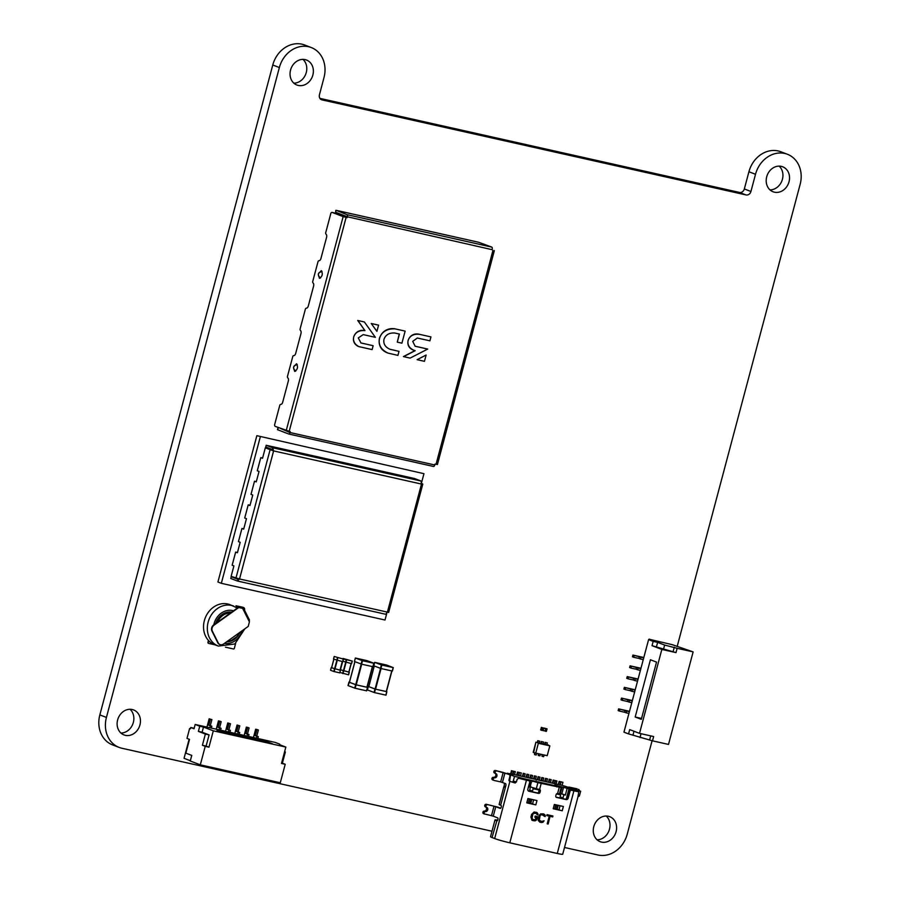 <?xml version="1.0" encoding="UTF-8"?>
<svg xmlns="http://www.w3.org/2000/svg" width="900" height="900" viewBox="0 0 900 900"><rect width="100%" height="100%" fill="white"/><g stroke="black" fill="none" stroke-linecap="round" stroke-linejoin="round"><path stroke-width="1.35" d="M548.28 744.952L545.231 744.266L545.692 742.545L547.324 742.905L546.863 744.626L549.832 745.852L538.358 743.288L535.748 753.109L547.211 755.674L549.832 745.852M542.475 754.616L542.025 756.315L541.957 754.492M538.751 753.784L538.301 755.482L538.234 753.66M535.039 752.94L534.589 754.65L534.521 752.816M547.324 742.905L545.186 742.354L544.714 744.143L543.15 743.794L543.611 742.072L541.462 741.51L540.99 743.31L539.426 742.961L539.887 741.24L537.75 740.678L537.266 742.477L535.916 742.174L533.205 752.355L535.748 753.109M634.174 655.549L633.724 657.27L632.475 656.798L632.936 655.076L643.714 657.934M643.815 657.518L632.936 655.076M675.99 652.613L661.849 649.44L652.028 645.671L675.99 652.613L677.137 648.304L693.124 651.893L672.345 644.704L649.327 639.259M619.864 709.346L619.403 711.067L618.165 710.595L618.615 708.874L629.393 711.731M629.505 711.315L618.615 708.874M622.732 698.591L622.271 700.312L621.023 699.829L621.484 698.107L632.261 700.965M632.363 700.549L621.484 698.107M625.59 687.825L625.129 689.546L623.891 689.074L624.341 687.352L635.119 690.21M635.231 689.794L624.341 687.352M628.447 677.07L627.998 678.791L626.749 678.319L627.21 676.597L637.988 679.444M638.089 679.028L627.21 676.597M631.316 666.315L630.855 668.036L629.617 667.553L630.067 665.831L640.845 668.689M640.957 668.273L630.067 665.831M280.249 428.299L289.103 432.191L289.305 431.426M346.984 214.65L491.771 247.106L478.642 242.269L419.355 228.971L336.229 210.341L346.984 214.65A1.823 0.945 102.6 0 1 347.389 216.776L492.053 249.671M280.924 404.348A2.756 1.429 102.6 0 0 279.855 405.022L274.545 425.002M306.54 308.115A2.756 1.429 102.6 0 0 305.471 308.79L300.015 329.287A2.756 1.429 -77.4 0 0 300.555 330.581A2.756 1.429 -77.4 0 1 300.949 333.641L295.706 353.34A2.756 1.429 -77.4 0 1 293.906 355.567A2.756 1.429 102.6 0 0 292.838 356.231L287.381 376.729A2.756 1.429 -77.4 0 0 287.933 378.022A2.756 1.429 -77.4 0 1 288.315 381.082L282.724 402.12A2.756 1.429 -77.4 0 1 280.924 404.359M326.171 234.338A2.756 1.429 -77.4 0 1 326.554 237.409L320.951 258.446A2.756 1.429 -77.4 0 1 319.162 260.674A2.756 1.429 102.6 0 0 318.094 261.338L312.637 281.835A2.756 1.429 -77.4 0 0 313.178 283.129A2.756 1.429 -77.4 0 1 313.571 286.189L308.329 305.887A2.756 1.429 -77.4 0 1 306.529 308.126M334.103 212.873A2.677 1.395 102.6 0 1 334.226 212.884A2.677 1.395 102.6 0 1 334.316 212.906L332.235 212.456A2.677 1.395 102.6 0 0 332.145 212.422A2.677 1.395 102.6 0 0 330.93 213.075L325.62 233.055A2.756 1.429 -77.4 0 0 326.16 234.338M367.391 687.364L356.085 684.832L348.93 682.133L348.019 685.575L355.174 688.275L366.649 690.84L367.571 687.398L366.48 690.817M348.007 685.575L349.459 682.268M354.431 661.477L355.343 658.024L367.121 660.668L373.984 663.289L362.498 660.735L355.343 658.035L354.431 661.477L361.586 664.178L373.061 666.731L373.928 663.289M348.952 672.12L340.402 669.724M343.024 658.462L352.271 661.072L342.911 658.879M340.346 670.264L331.223 667.665L330.536 670.252L333.799 671.512L339.784 672.863L340.47 670.275L339.66 672.84M331.223 667.665L340.436 670.264M334.192 656.482L343.451 659.092L334.192 656.482L333.506 659.059L342.641 661.658L340.436 669.769L348.941 672.154L351.191 663.57M513.349 771.188L515.306 771.637L514.507 774.653L520.459 775.991L521.269 772.976L519.3 772.515M524.711 773.674L523.226 773.336L524.711 773.674M522.405 776.43L523.226 773.336M552.352 783.135L553.174 780.053L555.12 780.559L553.174 780.053M516.668 775.136L517.489 772.054L519.401 772.56L517.489 772.054M561.071 781.898L559.125 781.391L561.071 781.898L560.261 784.913L560.97 781.864M558.304 784.474L559.125 781.391M529.841 778.095L530.663 775.012L532.609 775.519L530.663 775.012M533.565 778.928L534.386 775.845L536.332 776.351L534.386 775.845M544.725 781.425L545.546 778.342L547.493 778.849L545.546 778.342M510.683 773.798L511.504 770.715L513.45 771.221L511.504 770.715M528.435 774.506L526.939 774.18L528.435 774.506M526.118 777.262L526.939 774.18M486.214 804.296A1.339 1.136 111 0 0 485.392 806.839L486.63 807.311A2.228 1.901 -69 0 1 485.494 811.586A1.339 1.136 -69 0 0 484.819 814.14L483.57 813.668A1.339 1.136 111 0 0 483.705 813.712L483.817 813.758M497.588 807.064L486.214 804.262L494.01 806.209L491.49 815.681L493.267 816.176L495.776 806.715L494.01 806.209M485.392 806.839A2.228 1.901 111 0 1 484.256 811.102A1.339 1.136 111 0 0 483.57 813.668M253.44 737.528L255.656 729.214L257.141 729.54L258.39 730.024L256.781 736.043L258.311 736.639L257.816 738.506M189.135 739.226L184.05 758.317L190.339 760.725M189.619 728.505L190.406 728.809L190.755 727.515L194.029 728.764L195.176 724.466L199.755 726.221L198.382 731.385L205.369 734.062L202.399 745.256L205.234 746.336L200.306 764.842L190.26 760.995L191.756 755.404L185.85 753.143L189.518 739.373L186.986 738.405L189.619 728.505L190.44 728.685M206.944 727.099L209.16 718.785L211.894 719.595L210.285 725.625L211.815 726.21L211.32 728.089M216.248 729.191L218.453 720.877L219.949 721.204L221.186 721.688L219.589 727.706L221.119 728.291L220.612 730.17M225.54 731.273L227.756 722.959L230.49 723.769L228.881 729.788L230.411 730.384L229.916 732.251M234.844 733.354L237.06 725.04L239.794 725.85L238.185 731.88L239.715 732.465L239.22 734.344M244.148 735.446L246.352 727.133L247.849 727.459L249.086 727.942L247.489 733.961L249.019 734.546L248.513 736.425M208.44 640.429L207.945 642.285A0.889 0.765 111 0 0 208.463 643.309L208.665 643.387M249.244 619.808L249.412 621.877L242.662 608.411L243.72 608.58L237.172 606.06L243.27 607.387A2.228 1.901 111 0 0 242.899 607.252L235.991 605.756M386.449 691.549L375.435 689.175L368.269 686.464L367.402 689.94L374.512 692.617L385.999 695.171L386.854 691.729M367.358 689.918L368.28 686.464L375.559 689.175L386.438 691.594L391.871 670.961M373.77 665.809L374.692 662.366L386.46 664.999L393.277 667.609L381.848 665.066L374.681 662.366L373.77 665.809L380.925 668.509L392.411 671.074L393.266 667.631M593.786 826.673A13.388 11.408 -69 0 1 609.727 816.671A13.388 11.408 -69 0 1 615.589 833.254A13.388 11.408 -69 0 1 600.154 841.68A13.388 11.408 -69 0 1 593.786 826.673M766.71 176.771A13.388 11.408 -69 0 1 782.651 166.77A13.388 11.408 -69 0 1 788.512 183.352A13.388 11.408 -69 0 1 773.077 191.779A13.388 11.408 -69 0 1 766.71 176.771M117.63 719.921A13.388 11.408 -69 0 1 133.571 709.92A13.388 11.408 -69 0 1 139.433 726.502A13.388 11.408 -69 0 1 123.998 734.929A13.388 11.408 -69 0 1 117.63 719.921M290.554 70.031A13.388 11.408 -69 0 1 306.495 60.03A13.388 11.408 -69 0 1 312.356 76.612A13.388 11.408 -69 0 1 296.921 85.039A13.388 11.408 -69 0 1 290.554 70.031M652.106 740.689L627.232 834.176A26.775 22.804 -69 0 1 598.039 855L564.514 847.485M492.007 831.229L121.883 748.249A26.775 22.804 -69 0 1 119.183 747.439A26.775 22.804 -69 0 1 106.436 717.424L279.36 67.534A26.775 22.804 -69 0 1 311.254 47.531A26.775 22.804 -69 0 1 324.011 77.49L319.455 94.748A4.466 3.802 111 0 0 321.57 99.754A4.466 3.802 111 0 0 322.02 99.889L746.077 194.951A4.466 3.802 111 0 0 750.938 191.486L755.516 174.274A26.775 22.804 -69 0 1 787.41 154.271A26.775 22.804 -69 0 1 800.156 184.286L677.16 646.538M541.001 780.592L541.822 777.51L543.769 778.016L541.822 777.51M548.438 782.269L549.259 779.175L551.205 779.692L549.259 779.175M560.632 784.991L562.129 785.329L562.928 782.314L560.981 781.808M537.278 779.76L538.099 776.678L540.045 777.184L538.099 776.678M555.019 780.525L556.942 780.975L556.132 783.99L554.681 783.664L555.491 780.649L556.942 780.975M260.269 436.995L221.333 583.324L217.912 582.008L256.849 435.679L423.956 473.681L256.849 435.679M541.373 727.357L540.686 729.934L541.868 730.395L542.554 727.808L541.373 727.357L543.701 728.212L543.082 730.541L541.969 730.283M544.286 730.789L546.334 731.396L547.043 728.966L544.68 728.246M336.803 213.874L337.061 212.895L346.489 216.506M606.195 816.019A13.388 11.408 -69 0 1 608.996 830.722A13.388 11.408 -69 0 1 597.094 839.801M779.119 166.129A13.388 11.408 -69 0 1 781.92 180.833A13.388 11.408 -69 0 1 770.018 189.9M130.039 709.279A13.388 11.408 -69 0 1 132.84 723.982A13.388 11.408 -69 0 1 120.938 733.05M302.963 59.377A13.388 11.408 -69 0 1 305.764 74.081A13.388 11.408 -69 0 1 293.861 83.16M319.916 98.37L739.474 192.431A4.466 3.802 111 0 0 744.345 188.955L748.924 171.754A26.775 22.804 -69 0 1 780.817 151.751L787.41 154.271M119.183 747.439L112.59 744.908A26.775 22.804 -69 0 1 99.844 714.904L272.767 65.002A26.775 22.804 -69 0 1 304.661 45L311.254 47.531M386.865 691.706L385.999 695.171M393.277 667.609L392.411 671.074M225.45 647.179L233.393 648.956A0.889 0.765 111 0 0 234.36 648.259L235.643 643.433M207.945 642.285L208.316 642.431A0.889 0.765 111 0 0 208.834 643.455L215.167 644.873M208.316 642.431L208.755 640.778M242.584 608.299L238.309 607.365L213.581 625.005A4.466 3.802 111 0 0 211.961 631.091L217.778 642.712A4.466 3.802 111 0 0 219.623 644.434A4.466 3.802 111 0 0 219.847 644.501M242.662 608.411L238.736 607.534L214.009 625.174A4.466 3.802 111 0 0 212.389 631.26L218.216 642.881A4.466 3.802 111 0 0 220.061 644.602A4.466 3.802 111 0 0 223.481 644.062L248.209 626.423L249.412 621.877M242.899 607.252L243.27 607.387A2.228 1.901 -69 0 1 244.553 609.964L244.507 610.144M242.539 608.276L236.115 605.824L237.172 607.916M239.963 632.306A15.188 12.938 -69 0 1 226.597 641.835M215.708 623.486A15.188 12.938 -69 0 1 231.57 612.169M244.822 628.841L234.844 643.995L218.351 646.087L214.549 644.636A21.42 18.247 -69 0 1 204.727 619.357A21.42 18.247 -69 0 1 227.711 603.967A21.42 18.247 -69 0 1 229.871 604.62L237.352 608.04M255.656 729.214L258.39 730.024M256.905 729.686L255.296 735.716L256.781 736.043M255.296 735.716L258.311 736.639M256.826 736.301L256.331 738.18M246.352 727.133L249.086 727.942M247.601 727.605L245.993 733.624L247.489 733.961M245.993 733.624L249.019 734.546M247.523 734.22L247.028 736.087M237.06 725.04L239.794 725.85M238.297 725.524L236.7 731.543L238.185 731.88M236.7 731.543L239.715 732.465M238.23 732.127L237.724 734.006M227.756 722.959L230.49 723.769M229.005 723.431L227.396 729.461L228.881 729.788M227.396 729.461L230.411 730.384M228.926 730.046L228.431 731.925M218.453 720.877L221.186 721.688M219.701 721.35L218.093 727.38L219.589 727.706M218.093 727.38L221.119 728.291M219.623 727.965L219.127 729.832M209.16 718.785L211.894 719.595M210.398 719.269L208.8 725.288L210.285 725.625M208.8 725.288L211.815 726.21M210.33 725.873L209.824 727.751M284.58 751.815L285.356 751.995L282.375 763.178L285.21 764.269L280.282 782.775L200.306 764.842M284.614 751.714L285.356 751.995M281.61 763.009L282.375 763.178M285.21 764.269L281.498 763.436L285.84 747.079L279.596 744.683M213.3 730.822L203.479 727.054L202.106 732.217L209.093 734.895L206.111 746.089L208.958 747.169L213.3 730.822L285.84 747.079M266.434 741.476L272.543 743.816L223.065 732.724L216.956 730.384L266.434 741.476L266.186 742.387M195.176 724.466L275.153 742.399L279.731 744.154M190.755 727.515L194.153 728.28M199.755 726.221L203.479 727.054M198.382 731.385L202.106 732.217M205.369 734.062L209.093 734.895M202.399 745.256L206.111 746.089M205.234 746.336L208.958 747.169M512.629 782.235A11.43 0.743 14.9 0 0 514.856 782.921L516.42 781.976L517.163 779.186L518.816 778.264A11.43 0.743 14.9 0 0 526.455 780.188L528.908 780.739A1.339 1.136 111 0 1 529.043 780.784L525.577 779.861A9.641 0.619 -165.1 0 1 519.773 778.399L519.413 778.354M518.648 778.23L519.773 778.399M497.711 820.17A11.43 0.743 14.9 0 0 495 819.945L490.534 836.73A11.43 0.743 14.9 0 0 492.053 837.54L494.674 838.541A11.43 0.743 14.9 0 0 509.794 842.816L557.257 853.459A11.43 0.743 14.9 0 0 562.702 854.258L577.935 797.006A11.43 0.743 14.9 0 0 577.879 796.905L579.398 795.949L580.658 791.224L575.854 790.144L575.618 791.021M503.19 772.447L495.326 770.479A1.339 1.136 111 0 0 494.505 773.021L495.81 773.55A2.228 1.901 -69 0 1 494.674 777.825A1.339 1.136 -69 0 0 494.123 780.446L500.67 781.92L503.19 772.447L509.411 774.653A1.789 0.934 102.6 0 1 509.827 776.711L509.074 779.558A1.339 0.698 102.6 0 0 509.389 781.099L509.906 781.301A11.43 0.743 14.9 0 0 511.616 781.898M530.572 785.16L531.259 782.572A1.789 1.688 94 0 1 533.34 781.324L537.908 782.651L536.31 788.67L531.743 787.354A1.789 1.688 94 0 1 530.572 785.16M549.72 779.355L548.921 782.37L554.681 783.664M560.261 784.913L558.776 784.575L559.575 781.56M545.288 815.648L545.074 816.502L544.86 814.77L543.611 813.915L540.675 813.836L539.359 815.096L538.234 818.719L538.256 820.474L539.933 822.206L542.734 822.229L543.938 820.778M528.581 798.671L527.929 798.536L526.781 802.845L528.278 803.059L529.369 798.851L528.278 803.059M536.918 800.539L536.209 800.381M533.34 781.324L561.881 787.725L537.908 782.651M577.012 791.269L576.945 791.224A9.641 0.619 -165.1 0 1 573.041 790.504L570.589 789.952L569.756 790.211L570.004 791.325A1.339 1.136 111 0 1 571.466 790.279L570.589 789.952M577.935 797.006A11.43 0.743 14.9 0 1 577.901 797.051L578.801 791.707A11.43 0.743 -165.1 0 1 573.919 790.83L571.466 790.279M530.944 817.087L531.923 820.215L534.859 820.879L536.4 820.058L537.48 816.615L535.151 816.086L534.859 817.189L536.254 817.504L535.005 819.742L532.935 819.472L531.709 818.01L533.284 813.319L536.04 813.375L537.919 814.916L536.276 812.273M580.658 791.224L562.129 785.329M505.271 787.005L504.079 786.555A11.43 0.743 14.9 0 0 503.865 786.634A11.43 0.743 14.9 0 0 504.799 787.196L505.868 785.633A1.789 0.934 102.6 0 0 505.451 783.574L500.67 781.92M515.374 782.944A9.641 0.619 -165.1 0 1 514.26 782.595M532.53 787.579L533.137 788.715L532.496 791.123L529.639 790.02M537.727 789.064L539.089 790.043L533.137 788.715M554.749 808.762L562.185 810.776M575.854 790.144A9.821 0.641 14.9 0 1 571.545 789.39L568.98 788.805L566.381 798.581M568.98 788.805L554.704 785.059L557.325 786.06L557.089 786.926M560.07 793.778L560.666 794.88L560.025 797.288L563.006 797.962L563.861 794.734L565.346 795.06L567.124 788.389M560.666 794.88L556.481 793.946M557.325 786.06L556.515 786.791M556.706 786.06L541.08 782.561L540.889 783.293M519.097 778.286L519.311 777.465A9.821 0.641 14.9 0 0 526.241 779.231L530.663 780.221L528.896 786.893L530.381 787.23L529.526 790.459L532.496 791.123M526.613 779.31L526.421 780.041M568.834 787.05L577.17 788.827L571.298 787.77L575.696 789.48M550.406 782.696L551.205 779.692M541.327 822.521L542.869 822.285L544.084 820.811L541.62 821.419L539.28 820.316L540.113 815.434L541.8 814.646L545.209 816.548M539.887 816.188L540.113 815.434M493.267 816.176L497.632 817.852A1.339 0.698 102.6 0 1 497.936 819.394L497.824 819.821A1.339 0.698 102.6 0 1 496.879 820.879A1.339 0.698 102.6 0 1 496.834 820.867L492.053 837.54M520.481 775.991L545.197 781.538L545.996 778.523M560.16 787.252L561.881 787.725L560.261 793.744L557.584 793.553L559.192 787.534M535.579 820.654L536.265 820.001M534.859 820.879L535.455 820.597M538.009 814.016L537.053 812.633L534.116 811.98L531.675 814.342M536.4 820.058L536.749 819.36M540.236 815.49L541.125 814.691M528.334 802.845L535.759 804.859M532.001 818.685L532.822 813.803M554.996 804.6L554.344 804.465L553.207 808.762L554.692 808.988L555.784 804.769L554.692 808.988M561.442 781.976L562.928 782.314M550.192 816.356L552.668 816.908L552.915 815.996L547.02 814.68L546.784 815.591L549.259 816.154L547.211 823.837L548.145 824.051L550.058 816.311L552.544 816.863L552.78 815.962M516.454 781.841L513.259 781.121L512.269 782.156L509.591 781.121L510.559 774.877L512.798 775.373L507.184 773.224L509.827 773.82M519.311 777.465L514.519 776.396L513.259 781.121M538.808 789.334A1.339 1.136 -69 0 1 539.044 790.56L538.695 791.854A1.339 1.136 -69 0 1 537.244 792.889L528.244 790.875M541.181 783.495L539.584 789.525A1.339 1.136 -69 0 1 540.349 791.066L540.011 792.349A1.339 1.136 -69 0 1 538.549 793.395L528.874 791.224A1.789 1.519 -69 0 1 527.85 789.165L529.684 782.28A1.339 1.136 111 0 0 529.043 780.784M548.944 782.37L546.705 781.875L547.493 778.849M545.197 781.538L546.683 781.864M509.884 773.617L514.507 774.653M514.519 776.396L510.559 774.877M541.08 782.561L530.663 780.221M558.799 784.586L556.155 783.99M544.86 814.77L543.566 813.904M545.164 815.591L544.736 814.725M530.325 778.196L531.124 775.181M534.038 779.029L534.836 776.014M534.87 817.166L536.254 817.504M532.935 819.472L532.238 819.101M537.874 813.96L537.784 814.871L536.985 814.68M532.564 820.541L534.735 820.822M536.614 819.304L537.345 816.581M522.877 776.531L523.676 773.516M524.363 776.857L525.173 773.854M547.222 823.826L548.01 823.995L550.058 816.311M528.806 780.694L529.031 779.884M566.55 798.379L566.91 797.501L568.17 798.21A1.789 1.519 -69 0 1 566.224 799.594L556.56 797.434A1.339 1.136 -69 0 1 555.784 795.893L556.121 794.599A1.339 1.136 -69 0 1 557.584 793.553M495.776 806.715L500.152 808.38A1.339 0.698 102.6 0 0 500.197 808.403A1.339 0.698 102.6 0 0 501.142 807.345L501.266 806.918A1.339 0.698 102.6 0 0 500.951 805.376L500.647 805.252A11.43 0.743 -165.1 0 1 499.129 804.454L503.865 786.634M500.67 808.234L497.644 807.075M511.414 775.069L495.326 770.479M555.12 780.559L554.31 783.574M556.02 797.096L564.919 799.099A1.789 1.519 -69 0 0 566.764 798.008L566.899 797.726M532.957 813.847L533.846 813.06M533.925 781.369L533.014 781.268M578.104 795.668L579.398 795.949M566.91 797.501L569.205 788.895M566.989 797.524L569.408 791.089M569.509 790.605L568.429 792.113M571.207 790.087L571.399 789.39M504.079 786.555L504.517 783.214M518.974 775.654L519.311 772.47M519.773 772.639L521.269 772.976M530.899 786.791L529.2 785.722M495 819.945A11.43 0.743 14.9 0 0 496.519 820.755M560.137 796.86L563.006 797.962M563.861 794.734L560.486 793.44M535.523 779.366L536.332 776.351M539.651 820.789L538.988 819.653L539.764 816.131M496.642 770.985A1.339 1.136 -69 0 0 495.821 773.528L494.505 773.021A2.228 1.901 -69 0 1 493.358 777.319A1.339 1.136 111 0 0 492.806 779.951L493.853 780.345M540.225 821.104L539.516 820.732M545.074 816.502L544.275 816.322M539.854 822.173L541.192 822.465M511.166 773.899L511.965 770.895M513.45 771.221L512.651 774.236M513.023 774.315L513.821 771.311L515.306 771.637M528.086 777.701L528.885 774.686M537.761 779.861L538.56 776.857M539.246 780.199L540.045 777.184M541.485 780.694L542.284 777.69M531.81 778.534L532.609 775.519M542.97 781.031L543.769 778.016M519.401 772.56L518.602 775.575M526.601 777.364L527.4 774.349M552.825 783.248L553.624 780.232M517.151 775.249L517.95 772.234M538.717 781.886L538.504 782.696M536.096 780.885L535.826 781.92M539.584 789.525L536.31 788.67M528.952 786.679L530.381 787.23M529.864 786.555L531.169 787.061M565.346 795.06L560.498 793.418M563.625 787.05L561.859 793.721M578.475 789.356A1.339 1.136 -69 0 1 579.285 790.695M563.332 806.467L562.624 806.31M526.826 779.4L526.646 780.097M530.91 817.076L531.641 814.331M526.781 802.856L535.826 804.881L536.974 800.561L527.929 798.525M554.344 804.465L563.389 806.49L562.241 810.788L553.207 808.762M515.227 782.831L512.269 782.156M483.694 813.735L491.49 815.681M486.63 807.311A1.339 1.136 -69 0 1 487.451 804.769M546.784 815.569L549.259 816.154M531.934 803.801L528.3 802.98M541.924 814.702L543.319 815.006M558.349 809.719L554.715 808.909M568.17 798.21L570.004 791.325M534.645 813.06L536.04 813.375M388.53 612.439L387.405 612.113L421.481 484.065L273.6 450.911L270.124 449.662L273.6 450.911L272.767 447.784L272.306 449.505L265.748 446.996L266.209 445.275L414.517 478.519L421.076 481.027L421.481 484.065L422.471 483.806L421.605 483.615M421.076 481.027L272.767 447.784L266.209 445.275M421.481 484.065L422.471 483.806L421.627 483.491M273.6 450.911L239.535 578.97L387.405 612.113L385.718 614.273L237.431 581.029L239.535 578.97L231.12 576.371L233.899 565.909L232.155 565.245L235.654 552.082L237.398 552.757L240.188 542.295L238.444 541.631L241.942 528.469L243.686 529.132L246.465 518.681L244.721 518.006L248.22 504.844L249.975 505.519L252.754 495.056L251.01 494.392L254.509 481.23L256.252 481.894L259.043 471.442L257.287 470.767L260.798 457.616L262.597 458.066M233.438 577.26L231.221 576.765L230.76 578.486L237.319 580.995L238.657 578.633M237.859 579.296L231.221 576.765M235.924 578.216L270.124 449.662L265.32 447.817L272.734 450.574M265.32 447.817L262.541 458.28L260.798 457.616M237.454 552.544L235.654 552.082M243.743 528.919L241.942 528.469M250.031 505.305L248.22 504.844M256.309 481.68L254.509 481.23M221.333 583.324L385.009 620.021L386.685 613.744M421.684 482.209L423.956 473.681M342.36 661.59L340.121 670.174L342.405 661.601M343.418 659.092L342.641 661.658L343.327 659.07M349.256 672.255L348.615 674.842L339.896 672.446M340.436 669.769L342.551 661.635M352.238 661.061L351.585 663.649L342.877 661.252M372.532 666.63L367.099 687.262L356.209 684.832L349.402 682.268L354.881 661.658M289.98 432.517L434.756 464.974A1.823 0.945 -77.4 0 1 433.463 466.459A1.823 0.945 -77.4 0 1 433.406 466.436L288.63 433.98A1.823 0.945 -77.4 0 0 288.675 433.991A1.823 0.945 -77.4 0 0 289.98 432.517L290.216 431.629L275.299 426.409A2.599 1.35 102.6 0 1 274.545 424.991M371.385 323.55L378.574 325.159L376.92 331.369L371.216 323.483L378.574 325.159M376.92 331.369L371.216 323.483M358.267 337.928L360.979 342.979L373.151 345.701L372.116 349.594L358.909 346.635C354.645 344.351 352.901 341.111 353.689 336.904C355.466 332.224 359.213 330.142 364.95 330.637L357.885 320.524L364.376 321.975L375.379 337.331L363.206 334.609L358.267 337.928M364.376 321.975L357.705 320.456L364.95 330.637M358.909 346.635L358.729 346.567C348.739 342.461 354.071 328.343 364.77 330.57M373.151 345.701L360.866 342.923M395.021 328.849L405.135 331.11L401.918 343.17L397.282 342.135L399.431 334.058L394.819 333.022C389.272 332.662 385.661 334.755 383.974 339.277C383.186 343.744 385.144 347.062 389.835 349.211L399.015 351.349L397.935 355.387L388.192 353.149C381.161 349.931 378.236 344.981 379.406 338.287C381.803 331.729 387.011 328.59 395.021 328.849L405.135 331.11M394.841 328.781C378.731 326.486 372.69 347.985 388.012 353.081M399.015 351.349L390.454 349.425M397.282 342.135L399.251 334.012M424.451 361.327L417.105 359.685L426.127 355.027L424.451 361.327M417.105 359.685L426.127 355.027M403.582 356.647L415.204 350.685L413.899 350.269C409.252 348.131 407.317 344.858 408.094 340.436C409.928 335.689 413.752 333.652 419.558 334.35L430.954 336.904L429.907 340.83L417.353 338.017L412.695 341.336L415.159 346.252L427.714 349.065L410.096 358.11L403.402 356.58L415.001 350.629M427.714 349.065L415.069 346.207M430.954 336.904L419.558 334.35M419.377 334.282C408.308 331.571 402.975 346.59 413.719 350.201M332.235 212.456L343.147 216.63L347.152 217.665L347.389 216.776M437.254 464.445L435.004 464.085L434.756 464.974M336.071 210.465L335.588 212.254L346.511 216.439L346.275 217.339L334.316 212.917M288.63 433.98L277.447 429.649L277.942 427.871M346.275 217.339L347.152 217.665M491.771 247.095A1.823 0.945 102.6 0 1 492.165 249.232M335.588 212.254L335.824 210.33M437.423 464.535L494.348 250.583M318.296 274.399L319.444 278.314C322.402 276.457 323.032 273.904 321.311 270.664L318.465 273.679M293.524 367.504L294.671 371.419C297.63 369.562 298.26 367.009 296.539 363.769L293.692 366.784M648.9 639.686L650.137 639.45L649.361 639.146M633.724 657.27L638.933 658.44L639.383 656.719M638.933 658.44L640.462 659.025L640.913 657.304M640.462 659.025L643.252 659.655M630.855 668.036L636.064 669.195L636.525 667.474M636.064 669.195L637.594 669.78L638.055 668.059M637.594 669.78L640.384 670.41M627.998 678.791L633.206 679.961L633.656 678.24M633.206 679.961L634.736 680.546L635.186 678.825M634.736 680.546L637.526 681.165M625.129 689.546L630.337 690.716L630.799 688.995M630.337 690.716L631.867 691.301L632.329 689.58M631.867 691.301L634.658 691.931M622.271 700.312L627.48 701.482L627.93 699.761M627.48 701.482L629.01 702.067L629.46 700.346M629.01 702.067L631.8 702.686M619.403 711.067L624.611 712.238L625.072 710.516M624.611 712.238L626.141 712.822L626.602 711.101M626.141 712.822L628.931 713.452M663.48 649.35L664.616 645.053L677.137 648.304M656.482 646.673L657.63 642.375L664.616 645.053M673.144 651.521L674.291 647.212M628.549 733.905L652.511 740.835L653.659 736.538L639.518 733.365L629.696 729.607L628.549 733.905L623.959 732.15L648.585 639.619L652.298 640.451L649.024 639.191M652.028 645.671L653.164 641.374L657.63 642.375M650.419 659.768L656.528 662.107L641.306 719.347L635.186 717.008L650.419 659.768M635.186 717.008L641.543 718.425M648.585 639.619L653.164 641.374M639.518 733.365L661.849 649.44M633.015 734.906L633.982 731.25M640.001 737.584L641.036 733.702M649.676 739.755L650.7 735.874M652.511 740.835L668.509 744.424L693.124 651.893M542.981 730.643L545.276 730.879L543.116 730.395M544.748 728.258L543.409 727.965L545.794 728.663L545.276 730.879M544.714 728.111L545.929 728.707L545.22 731.137L546.334 731.396M544.714 744.143L537.795 742.59L538.245 740.869L539.887 741.24M543.611 742.072L541.969 741.712L540.99 743.31M542.025 756.315L543.656 756.686L544.118 754.988M538.301 755.482L539.944 755.842L540.394 754.144M534.589 754.65L536.22 755.01L536.67 753.311M537.266 742.477L538.358 743.288M535.916 742.174L533.632 752.602M321.142 99.551L322.02 99.889M739.474 192.431L746.077 194.951M744.345 188.955L750.938 191.486M272.767 65.002L279.36 67.534M748.924 171.754L755.516 174.274M99.844 714.904L106.436 717.424M386.741 691.706L385.819 695.149M375.435 689.175L374.512 692.617M374.963 689.04L374.04 692.482M368.325 686.498L367.402 689.94M380.565 668.419L375.086 689.04M374.276 666.011L368.798 686.633M381.049 668.543L375.559 689.175M391.759 670.939L386.269 691.571M393.154 667.609L392.243 671.051M381.848 665.066L380.925 668.509M381.375 664.931L380.452 668.374M374.738 662.389L373.815 665.831M239.49 632.644A14.299 12.172 -69 0 1 227.599 641.126M217.463 622.238A14.299 12.172 -69 0 1 230.333 613.058M213.795 624.847A16.965 14.445 -69 0 1 232.549 610.571A16.965 14.445 -69 0 1 233.471 610.808M242.145 630.754A16.965 14.445 -69 0 1 224.426 643.387M218.351 646.087A21.42 18.247 -69 0 1 208.53 620.809A21.42 18.247 -69 0 1 231.502 605.43A21.42 18.247 -69 0 1 233.674 606.082M494.674 838.541L509.906 781.301M509.794 842.816L526.455 780.188M554.85 808.785L555.908 804.803M556.234 809.1L557.291 805.106M571.545 789.39L571.354 790.121M526.05 779.962L526.241 779.231M530.876 799.189L529.808 803.171M531.821 799.403L530.752 803.43M538.695 791.854L540.011 792.349M539.044 790.56L540.349 791.066M560.07 805.736L558.956 809.91M557.168 809.347L558.236 805.32M528.03 780.413L528.908 780.739M510.548 774.911L509.411 774.653M504.956 772.954L502.436 782.415M559.451 793.867L561.06 787.837M484.256 811.102L485.494 811.586M493.358 777.319L494.674 777.825M505.733 786.15L500.647 805.252M533.644 799.808L532.541 803.992M529.493 798.874L528.435 802.867M557.257 853.459L573.919 790.83M537.244 792.889L538.549 793.395M564.919 799.099L566.224 799.594M237.521 581.04L385.627 614.25M334.845 669.026L334.159 671.614M334.485 668.925L333.799 671.512M331.256 667.688L330.57 670.275M336.859 660.341L334.575 668.925M333.889 659.216L331.605 667.789M337.219 660.442L334.935 669.026M342.281 661.567L339.998 670.163M337.815 657.832L337.129 660.42M337.466 657.731L336.78 660.319M334.238 656.494L333.551 659.081M349.166 672.244L348.48 674.82M343.665 671.006L342.979 673.582M343.316 670.905L342.63 673.481M345.69 662.321L343.406 670.905M346.039 662.411L343.755 671.006M351.101 663.548L348.817 672.143M352.147 661.05L351.461 663.626M346.646 659.812L345.96 662.4M346.286 659.711L345.6 662.299M356.085 684.832L355.174 688.275M355.613 684.697L354.701 688.14M348.975 682.155L348.064 685.597M361.226 664.076L355.736 684.697M354.938 661.68L349.447 682.29M361.699 664.2L356.209 684.832M372.409 666.607L366.919 687.24M373.804 663.266L372.892 666.709M362.498 660.735L361.586 664.178M362.025 660.6L361.114 664.043M355.387 658.058L354.476 661.5M289.181 431.392L346.106 217.44M492.975 250.357L436.039 464.321M277.706 429.795L278.19 428.006M286.222 430.594L343.147 216.63M545.794 728.663L542.576 727.965M543.668 728.055L542.554 727.808M545.827 728.82L543.668 728.336M546.424 731.284L545.31 731.036M547.043 728.966L545.929 728.707M547.02 728.809L545.895 728.561M336.904 213.907L337.162 212.94M391.928 670.972L386.438 691.594M374.231 665.989L368.741 686.599M236.047 605.88L237.026 607.815M243.72 608.58L249.446 620.01M240.176 632.16L238.084 635.794L229.984 641.452L226.575 641.857M519.592 778.365L518.659 778.23M493.988 780.413L492.671 779.906M569.059 790.931L569.689 790.268M422.798 484.088L388.642 612.472M340.47 670.275L339.784 672.863M333.855 659.194L331.571 667.766M343.451 659.092L342.765 661.669M349.301 672.255L348.615 674.842M351.225 663.581L348.941 672.154M352.271 661.072L351.585 663.649M367.571 687.398L366.649 690.84M372.577 666.641L367.099 687.262M373.984 663.289L373.061 666.731M332.145 212.422L334.226 212.884M433.463 466.459L288.675 433.991M545.186 730.991L543.082 730.519M320.468 278.044L318.532 275.918L318.386 273.938L318.983 272.767L321.998 271.316M295.695 371.149L293.76 369.022L293.614 367.043L294.21 365.873L297.225 364.41"/></g></svg>
